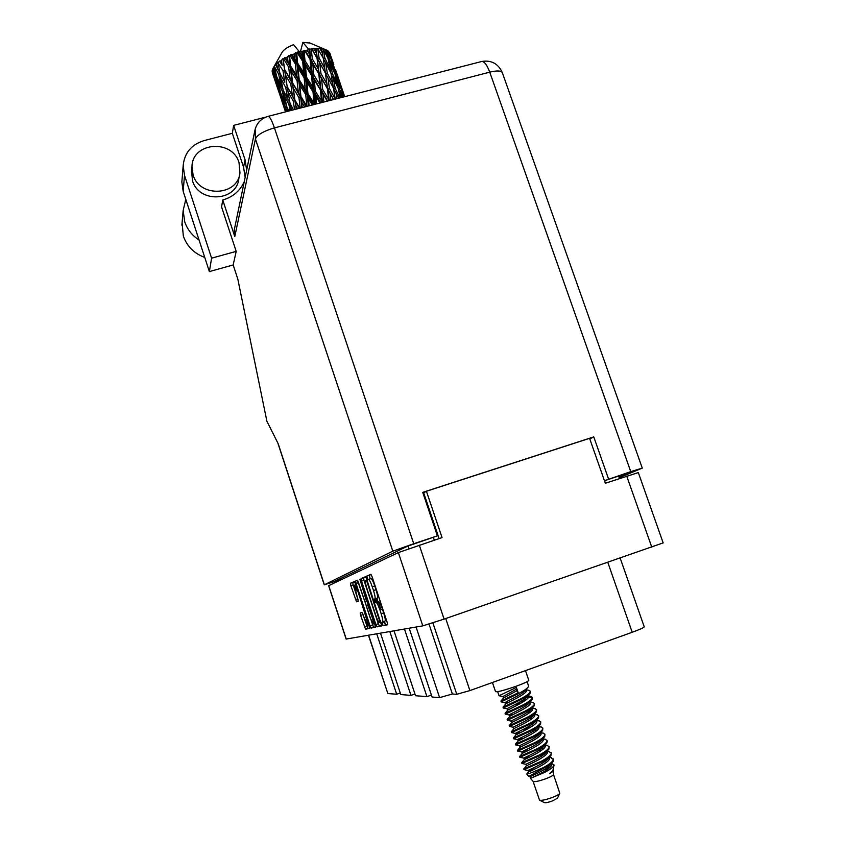 <?xml version="1.0" encoding="UTF-8"?>
<svg xmlns="http://www.w3.org/2000/svg" width="845" height="845" viewBox="0 0 845 845"><rect width="100%" height="100%" fill="white"/><g stroke="black" fill="none" stroke-linecap="round" stroke-linejoin="round"><path stroke-width="1.27" d="M357.35 591.099L354.382 585.236L358.248 601.239L356.537 601.82L350.844 585.68L350.421 583.251L354.351 581.54L355.46 583.726L369.783 628.342L365.547 629.198L360.625 615.361L360.202 612.963L361.956 612.477L367.564 625.3C368.061 624.856 367.702 622.702 366.487 618.815L357.836 590.93M359.875 579.121L366.603 601.619L365.378 602.01L364.227 599.749L357.403 580.209L355.639 580.98L356.062 583.472L370.015 625.775L371.156 628.067L375.613 627.17L359.875 579.121M361.544 581.138L375.877 624.539L377.05 626.874L381.75 625.934L366.656 578.973L365.484 576.681L361.111 578.582L361.544 581.138L363.952 580.335L378.285 623.705L379.468 626.05L381.845 625.564M422.796 625.87L346.123 639.063L328.631 585.701L398.354 552.588L442.051 537.589L426.419 491.251L589.578 438.333L605.337 483.255L638.313 472.577L663.167 542.891L444.1 619.11L422.796 625.87L398.354 552.588M382.51 622.057L381.951 622.184L383.091 625.659L387.528 624.761L387.116 622.142L372.064 576.681L370.86 574.325L366.719 576.132L367.85 579.596L368.462 579.353C369.392 579.723 370.659 582.205 372.265 586.81L373.501 590.549C375.022 595.419 375.476 598.218 374.863 598.947L374.324 599.116L375.455 602.591L376.067 602.411C377.018 602.791 378.306 605.326 379.944 610.016L381.179 613.766C382.7 618.635 383.155 621.402 382.51 622.057M376.775 598.292L377.937 601.746L375.455 602.591L378.497 601.577L376.014 602.422M384.369 621.424L385.573 624.804L383.091 625.659L387.633 624.392M380.493 633.159L400.783 694.569L410.955 695.372L389.83 631.553M409.191 628.215L432.07 697.03L439.59 697.632L416.078 627.032M394.024 630.835L415.529 695.731L426.926 696.629L404.47 629.029M423.028 493.216L426.419 491.251M439.094 538.571L423.725 492.984M620.198 558.154L644.228 626.81C644.027 627.592 640.014 629.419 632.197 632.271L469.904 690.587L456.765 694.294L452.371 694.009L439.59 697.632M368.621 635.208L387.834 693.544L396.685 694.241L376.733 633.813M426.926 696.629L431.425 695.086M410.955 695.372L414.958 693.998M396.685 694.241L400.266 693.016M387.834 693.544L368.452 635.239M382.563 622.047L384.993 621.202C385.637 620.547 385.193 617.79 383.672 612.91L381.179 613.766M378.497 601.577L378.549 601.566C379.511 601.946 380.799 604.481 382.436 609.16L383.672 612.91M374.863 598.947L377.345 598.102C377.968 597.373 377.514 594.574 375.993 589.704L373.501 590.549M370.786 578.571L370.944 578.519C371.884 578.888 373.152 581.371 374.757 585.976L375.993 589.704M371.071 574.484L369.191 575.308L370.268 578.74M365.695 576.829L363.53 577.769L363.952 580.335M383.799 622.533L383.524 621.709M378.106 605.326L375.888 598.598M380.166 622.564L367.015 581.899L366.202 580.293L365.642 580.515C365.072 581.297 365.536 584.064 367.026 588.807L375.729 615.149C377.335 619.786 378.602 622.3 379.553 622.702L380.979 622.29M375.338 598.788L376.479 602.242M376.479 602.253L376.68 602.834M377.05 626.874L379.468 626.05L377.06 626.874M375.698 626.81L373.522 627.254M357.984 581.054L373.511 627.254M370.173 617.779L373.268 623.937C373.786 623.483 373.427 621.265 372.18 617.283L367.712 604.967L366.476 605.347L366.899 607.84L370.173 617.779M354.562 581.677L352.724 582.48L353.147 584.909L358.174 600.034M362.589 613.449L367.85 628.405L369.867 627.993M367.85 628.405L365.547 629.198L367.85 628.405M199.061 240.022C192.079 235.48 187.294 229.386 184.706 221.76L183.164 210.468L185.794 199.388M204.733 257.408C194.139 253.5 187.009 246.413 183.354 236.135L182.076 222.742M239.029 162.726C232.438 138.844 192.174 142.044 191.984 166.697L193.061 174.82C199.42 197.952 237.952 196.082 239.959 172.76L239.029 162.726M191.583 170.796L192.47 180.629C198.755 203.508 236.832 201.638 238.829 178.559L239.536 174.947M619.195 477.7L642.284 468.109L630.75 471.626L489.741 72.152L274.435 127.891L413.733 543.726L392.809 551.172L324.364 584.782L278.216 443.783L266.883 421.211L237.804 279.03L233.178 264.95L209.37 271.583L183.164 191.308L181.855 182.002L183.164 165.726C184.421 152.945 191.392 144.569 204.067 140.597L232.322 133.309L243.55 167.162L245.156 177.376M183.164 165.726L184.516 175.337L183.164 191.308M209.37 271.583L211.599 258.179L184.516 175.337M211.599 258.179L236.199 251.377L221.57 206.919L222.753 200.001L234.783 236.568L234.54 228.583M181.855 182.002L182.024 179.922M604.45 480.72L630.75 471.626M604.46 480.752L629.219 472.524L618.889 476.802M413.733 543.726L437.393 535.867L407.628 546.155L334.462 581.455L340.165 579.554M324.364 584.782L340.218 579.733M608.558 478.999L593.771 436.886L422.732 492.36L437.393 535.867M236.199 251.377L233.178 264.95M423.894 492.878L423.007 493.163M589.799 438.967L593.771 436.886M232.322 133.309L233.642 125.377L265.679 117.149M246.666 170.077L245.039 159.705L233.642 125.377M222.753 200.001C232.945 197.022 240.117 190.896 244.268 181.643M376.5 598.387L377.609 601.883M383.883 621.593L384.412 623.251M539.712 800.268L544.391 802.613C545.659 802.972 548.437 802.38 552.725 800.838L557.425 798.198L559.717 793.508M533.1 781.403L539.532 800.183C541.487 800.722 545.807 799.803 552.493 797.405C556.844 795.694 559.284 794.332 559.812 793.318L553.507 774.506M533.089 781.361L533.121 781.435C534.727 782.079 539.057 781.15 546.134 778.636C550.792 776.819 553.253 775.446 553.507 774.538L553.718 770.788M492.424 682.496L495.519 691.643C497.504 692.118 504.486 690.28 516.453 686.129C524.418 683.193 528.537 681.271 528.801 680.373L525.484 670.613M533.121 781.435L530.459 778.34L544.676 772.393C550.581 769.341 553.707 766.869 554.066 764.968L551.51 763.426M528.769 776.386L526.752 774.041C528.421 773.999 534.019 771.812 543.536 767.482L548.722 765.348L528.79 776.407L530.026 776.682C529.403 776.904 547.011 769.552 550.401 764.714L552.324 762.486M554.056 765.126L552.894 770.492L549.567 773.682L553.676 771.02L553.412 769.89M547.951 769.034L544.592 769.383M508.774 702.279L505.321 702.797L501.117 701.878L518.492 693.597C523.53 690.988 526.752 688.812 528.167 687.069L528.505 685.823L527.111 681.714M501.117 701.878L500.958 701.001L518.228 692.826L516.717 690.851L516.39 687.418L518.228 692.826M503.462 698.054L503.271 696.671L499.046 695.752L516.39 687.418M523.784 768.865L523.995 769.658L541.687 762.01C546.314 759.528 549.408 757.321 550.961 755.398L551.246 752.726L547.222 751.078M525.949 764.313L526.424 765.771L523.763 768.887L541.413 761.229C548.151 757.638 551.426 754.796 551.246 752.726M548.183 749.969L546.24 752.23C542.944 756.962 525.189 764.419 525.843 764.292L521.904 763.468L539.564 755.768C544.233 753.265 547.338 751.068 548.891 749.156L549.144 746.547L546.567 745.237M521.682 762.686L539.3 754.986C546.028 751.395 549.313 748.585 549.144 746.547M530.343 756.75L523.879 758.134L519.855 757.278L537.452 749.526C542.152 747.012 545.279 744.815 546.81 742.913L547.306 741.149M519.823 757.289L519.559 756.518L537.188 748.744C543.916 745.174 547.201 742.375 547.042 740.368L544.539 739.1M527.893 750.698L521.809 751.955L517.731 751.11L535.339 743.283C540.082 740.769 543.208 738.562 544.729 736.682L544.951 734.21L542.522 732.974M517.731 751.11L517.52 750.318L535.075 742.512C541.803 738.942 545.099 736.175 544.951 734.21M517.52 750.318L520.182 747.191L519.58 745.755L515.651 744.941L533.227 737.062C538.001 734.516 541.149 732.319 542.659 730.46L542.86 728.041L540.494 726.848M515.651 744.941L515.387 744.16L532.963 736.28C539.691 732.731 542.986 729.985 542.86 728.041M523.013 738.583L517.668 739.628L513.57 738.773L531.114 730.83C535.931 728.284 539.089 726.087 540.578 724.239L540.758 721.884L538.476 720.732M513.57 738.773L513.369 737.96L530.85 730.059C537.578 726.51 540.885 723.795 540.768 721.884M520.583 732.53L515.598 733.481L511.489 732.604L529.002 724.609C533.86 722.053 537.029 719.855 538.508 718.028L538.677 715.736L536.459 714.627M511.489 732.604L511.288 731.791L528.738 723.838C535.476 720.31 538.783 717.606 538.677 715.736M513.844 728.791L513.337 727.26L509.408 726.446L526.9 718.398C531.79 715.831 534.969 713.634 536.438 711.828L536.586 709.589L534.441 708.522M509.408 726.446L509.218 725.623L526.636 717.627C533.364 714.099 536.681 711.427 536.586 709.589M509.218 725.623L511.89 722.486L511.478 721.186L507.338 720.299L524.787 712.187C529.72 709.61 532.91 707.423 534.367 705.628L534.494 703.452L532.424 702.417M507.338 720.299L507.158 719.454L524.534 711.416C531.262 707.909 534.589 705.248 534.494 703.452M513.443 714.384L509.419 715.05L505.257 714.152L522.685 705.987C527.65 703.399 530.861 701.213 532.297 699.438L532.413 697.315L530.406 696.322M505.257 714.152L505.088 713.296L522.432 705.216C529.16 701.72 532.487 699.09 532.413 697.315M505.088 713.296L507.76 710.159L507.106 708.828L503.187 708.015L520.594 699.787C525.59 697.188 528.801 695.002 530.237 693.249L530.333 691.189L528.389 690.228M503.187 708.015L503.028 707.149L520.33 699.016C527.058 695.53 530.396 692.921 530.333 691.189M548.722 765.348L553.053 761.651L553.612 759.687L550.613 757.511M543.536 767.482C550.264 763.88 553.538 761.018 553.348 758.905M545.247 745.86L544.286 745.85M528.009 728.717L523.256 729.689M530.047 727.556L525.062 728.474M532.709 709.156L531.357 709.177M520.499 703.441L515.133 704.508M532.456 697.738L527.037 697.009M528.315 696.195L526.678 696.259M526.435 690.872L524.861 690.935M526.266 690.111L525.569 690.122M333.025 62.382L329.159 52.179M329.539 52.39L333.786 64.569M330.448 54.851L329.92 53.351M309.059 49.707L309.566 54.344L306.999 50.108L309.059 49.707L302.837 42.398L310.052 43.063M311.298 49.337L311.879 49.253L317.044 58.199L318.269 68.952L312.301 58.886L311.298 49.337L309.703 48.883L309.101 49.697M313.991 49.01L315.893 48.852L316.463 53.362L313.991 49.01L311.837 48.587L311.879 49.253M317.826 48.778L323.191 57.956L324.755 68.371L319.072 58.03L317.826 48.778L316.072 48.249L315.893 48.852M320.128 48.809L321.702 48.925L322.431 53.288L320.128 48.809L317.921 48.228L318.322 48.778M323.255 49.137L328.082 58.622L330.099 68.688L324.871 58.073L323.255 49.137L321.702 48.925M325.019 49.517L326.159 49.887L327.11 54.101L325.019 49.517L323.646 49.2M325.431 49.58L327.49 50.51L331.43 60.132L333.997 69.871L329.307 59.013L327.237 50.362M328.356 51.08L330.194 55.759L327.564 50.679M336.901 98.685L335.993 93.098L338.613 98.242M341.443 97.513L340.63 93.753L342.225 97.312M339.901 97.914L335.19 88.398L333.331 78.152L338.391 88.852L340.208 97.84M335.19 88.398L333.617 88.883M333.638 89.031L335.993 93.098M343.038 97.112L339.595 89.2L337.208 79.293L341.686 90.225L343.503 96.985M335.106 74.349L337.398 84.289L332.423 73.547L330.31 63.502L335.106 74.349M339.595 89.2L338.507 89.433M337.768 87.51L337.398 84.289M332.423 73.547L331.082 73.906M338.803 90.837L340.63 93.753M331.219 74.666L333.331 78.152M336.056 74.835L333.395 65.118L340.45 85.81L336.056 74.835L335.254 74.973M340.45 85.81L340.598 87.489M334.24 72.353L333.997 69.871M329.307 59.013L328.209 59.234M335.74 77.011L337.208 79.293M328.494 60.608L330.31 63.502M336.194 71.836L336.257 72.628M330.342 57.439L330.194 55.759M332.349 63.523L333.395 65.118M330.891 100.228L330.046 93.32L333.532 99.552M333.521 88.313L335.116 98.833L329.423 88.461L327.987 77.877L333.521 88.313M329.423 88.461L327.86 89.095L333.574 99.541M320.963 73.568L319.685 62.836L325.42 73.156L326.804 83.782L320.963 73.568L319.463 74.265L330.046 93.32M330.965 73.314L332.761 83.602L327.29 73.114L325.652 62.72L330.965 73.314M333.448 88.176L332.761 83.602M327.29 73.114L325.674 73.695L327.987 77.877M330.617 72.596L330.099 68.688M324.871 58.073L323.286 58.569M323.297 58.685L325.652 62.72M327.469 57.302L327.11 54.101M323.91 102.023L323.17 94.408L327.226 101.168M327.406 88.662L328.652 99.509L322.663 89.401L321.512 78.49L327.406 88.662L326.804 83.782M322.663 89.401L321.248 90.13L327.67 101.062M328.927 100.735L328.652 99.509M313.854 74.899L312.787 63.85L318.808 73.895L319.928 84.849L313.854 74.899L312.565 75.67L323.17 94.408M312.301 58.886L310.897 59.625L321.512 78.49M319.072 58.03L317.509 58.675L324.353 71.223M325.42 73.156L324.755 68.371M311.837 48.587L319.685 62.836M323.117 57.83L322.431 53.288M316.484 103.924L315.798 96.288L320.012 103.027M320.413 89.866L321.47 101.02L315.333 91.154L314.319 79.958L320.413 89.866L321.248 90.13L319.928 84.849M315.333 91.154L314.182 91.925L320.846 102.805M321.892 102.541L321.47 101.02M306.439 77.011L305.425 65.688L311.551 75.48L312.555 86.718L306.439 77.011L305.446 77.803L314.182 91.925L315.798 96.288M304.982 60.597L304.094 50.784L304.707 50.637L310.052 59.33L311.087 70.399L304.982 60.597L303.83 61.389L312.565 75.67L314.319 79.958M318.808 73.895L319.463 74.265L318.269 68.952M306.999 50.108L305.668 50.88L312.787 63.85M317.044 58.199L316.463 53.362M309.112 105.826L308.436 98.844L312.323 105.002M313.009 91.851L314.044 103.259L307.939 93.615L306.904 82.187L313.009 91.851L314.182 91.925L312.555 86.718M307.939 93.615L307.126 94.386L313.506 104.695M314.446 104.453L314.044 103.259M299.204 79.768L298.084 68.244L304.137 77.814L305.193 89.274L299.204 79.768L298.581 80.528L307.126 94.386L308.436 98.844M297.598 63.048L296.679 53.024L297.292 52.812L302.658 61.294L303.661 72.628L297.598 63.048L296.785 63.84L305.446 77.803L306.904 82.187M311.551 75.48L312.565 75.67L311.087 70.399M299.605 52.052L301.781 51.408L302.204 56.182L299.605 52.052L297.915 51.809L303.83 61.389L305.425 65.688M310.052 59.33L310.897 59.625L309.566 54.344M305.668 50.88L304.707 50.637M305.7 94.503L306.862 106.09L300.968 96.615L299.732 85.028L305.7 94.503L307.126 94.386L305.193 89.274M302.225 107.59L301.559 101.907L304.675 106.966M300.968 96.615L300.535 97.323L306.143 106.586M299.743 108.223L294.873 99.963L293.31 88.302L298.95 97.64L300.535 97.323L301.559 101.907M290.648 66.09L289.56 55.907L290.131 55.643L295.359 63.945L296.51 75.469L290.648 66.09L290.236 66.818L298.581 80.528L299.732 85.028M304.137 77.814L305.446 77.803L303.661 72.628M292.317 54.703L294.409 53.858L294.863 58.738L292.317 54.703L290.986 54.471L296.785 63.84L298.084 68.244M304.094 50.784L301.781 51.408M302.658 61.294L303.83 61.389L302.204 56.182M297.915 51.809L297.292 52.812M297.06 80.74L298.338 92.348L292.634 83L291.24 71.35L297.06 80.74L298.581 80.528L296.51 75.469M298.95 97.64L300.239 108.097M294.873 99.963L296.215 109.111L295.644 105.276L297.662 108.762M296.679 53.024L295.644 52.601L294.409 53.858M299.658 52.031L293.532 44.69C287.955 46.866 284.205 49.306 282.283 52.02L273.442 67.621L274.731 72.343L272.967 68.413L273.442 67.621M281.945 52.622L282.283 52.02M272.301 72.554L278.776 91.799L272.301 72.554M272.132 71.487L273.611 75.458L272.132 71.487M272.491 69.955L272.185 70.642M272.417 69.681L276.019 77.55L278.998 89L275.238 79.683L272.417 69.681M273.009 68.487L272.512 69.427M274.361 66.364L278.66 74.159L281.058 85.746L276.653 76.525L274.361 66.364L274.752 65.498L273.558 67.442M275.618 64.97L276.716 63.935L277.635 68.878L275.65 64.431L274.604 66.079M278.037 62.805L282.959 70.6L284.828 82.261L279.832 73.05L278.089 62.097L276.716 63.935M279.917 61.389L281.448 60.344L282.167 65.308L279.484 60.988L278.406 62.509M283.212 59.245L283.698 58.949L288.652 67.125L290.088 78.765L284.596 69.491L283.212 59.245L282.906 58.664L281.448 60.344M285.599 57.882L287.48 56.911L288.029 61.843L285.599 57.882L284.712 57.597L283.698 58.949M289.56 55.907L288.884 55.432L287.48 56.911M290.986 54.471L290.131 55.643M293.5 109.829L290.067 103.417L288.029 91.778L293.226 101.041L294.863 100.566L299.299 108.34M287.163 86.465L285.356 74.782L290.786 84.067L292.423 95.738L287.163 86.465L294.863 100.566L295.644 105.276M292.634 83L300.535 97.323L298.338 92.348M290.786 84.067L292.412 83.676L293.31 88.302M284.712 57.597L290.236 66.818L291.24 71.35M295.359 63.945L296.785 63.84L294.863 58.738M293.226 101.041L294.567 109.554M291.367 110.378L291.05 108.72L291.852 110.251M290.511 104.262L291.05 108.72M285.737 87.563L287.849 99.214L283.128 89.961L280.815 78.331L285.737 87.563L287.353 87.024L288.029 91.778M284.596 69.491L292.412 83.676L294.863 100.566L292.423 95.738M282.959 70.6L284.596 70.135L285.356 74.782M288.652 67.125L290.236 66.818L292.412 83.676L290.088 78.765M288.884 55.432L290.236 66.818L288.029 61.843M288.832 111.033L286.835 106.766L284.247 95.221L288.874 104.495L290.131 110.695M287.786 108.825L288.018 111.244M288.874 104.495L290.331 103.935M283.846 91.387L284.247 95.221M289.993 103.027L287.849 99.214M284.131 81.004L284.828 82.261M280.286 73.895L280.815 78.331M279.484 60.988L282.167 65.308M282.209 91.017L284.892 102.541L280.793 93.235L277.899 81.743L282.209 91.017L283.402 90.499M286.128 111.72L282.177 98.432L287.12 111.466M286.18 107.759L287.089 107.315M281.987 95.992L282.177 98.432M286.444 105.086L284.892 102.541M277.614 78.585L277.899 81.743M282.917 88.936L281.058 85.746M278.66 74.159L280.128 73.589M279.769 72.681L277.635 68.878M280.434 94.186L283.719 105.519L276.759 84.817L280.434 94.186L281.047 93.837M285.525 111.878L281.934 101.189L285.663 111.846M281.892 100.608L281.934 101.189M284.469 106.681L283.719 105.519M276.642 83.232L276.759 84.817M280.181 90.88L278.998 89M276.019 77.55L276.928 77.106M276.273 74.867L274.731 72.343M278.903 91.989L281.924 101.041M274.361 76.62L273.611 75.458M302.837 42.398L300.45 51.798M340.662 84.785L335.423 69.48M343.25 92.327L344.728 96.679M344.57 96.71L339.394 81.215L344.01 94.545M344.116 96.837L343.661 95.221L344.274 96.795M343.661 95.221L342.616 93.615M339.394 81.215L338.866 80.402M530.026 776.682L530.607 778.182C531.473 778.023 553.517 768.105 551.51 764.26L551.204 763.785M526.424 765.771C527.428 765.422 549.271 755.578 547.306 751.892L547.085 751.247M541.571 750.381L538.371 750.603M521.809 751.955L522.263 753.381C523.382 752.853 545.025 743.082 543.113 739.544L542.87 738.847M517.668 739.628L518.112 741.012C519.358 740.294 540.789 730.608 538.92 727.218L538.508 726.668M513.855 728.781L513.961 728.654C515.334 727.767 536.564 718.155 534.748 714.912L534.283 714.342M509.693 716.497L509.82 716.317C511.309 715.261 532.35 705.733 530.575 702.628L530.29 701.794M523.668 701.551L519.833 701.973M505.553 704.223L505.69 704.012C507.296 702.765 528.136 693.333 526.403 690.365L525.865 689.784M543.398 748.902L541.011 748.85M521.661 751.923C520.974 751.955 538.878 744.382 542.078 739.776L544.053 737.474M517.499 739.586C516.77 739.512 534.832 731.833 537.927 727.344L539.923 724.999M513.337 727.26C512.566 727.091 530.776 719.306 533.786 714.933L535.804 712.567M530.364 712.103L527.597 712.187M509.693 716.476L509.176 714.965C508.384 714.69 526.741 706.8 529.646 702.554L531.695 700.146M526.012 699.892L523.097 700.03M505.321 702.797L505.035 702.691C504.201 702.311 522.706 694.315 525.505 690.196L527.576 687.767M553.676 771.02L553.38 769.774M548.225 768.813L545.247 768.971M535.255 768.887L527.935 770.482L528.516 771.971C529.445 771.717 551.394 761.841 549.408 758.071L549.081 757.574M523.879 758.134L524.344 759.57C525.4 759.137 547.148 749.325 545.205 745.712L544.845 745.195M520.182 747.191C521.365 746.568 542.912 736.84 541.011 733.375L540.62 732.837M515.598 733.481L516.031 734.833C517.341 734.03 538.677 724.376 536.828 721.06L536.575 720.289L539.49 720.954M511.89 722.486C513.316 721.503 534.452 711.944 532.656 708.765L532.181 708.194M507.76 710.159C509.303 709.008 530.237 699.533 528.484 696.491L527.481 695.699L531.347 696.523M503.483 698.033L516.717 690.851M549.567 773.682L552.355 771.136M549.905 767.397L547.676 767.281M527.935 770.482C527.301 770.661 544.983 763.257 548.32 758.461L550.253 756.222M523.752 758.102C523.076 758.187 540.916 750.666 544.159 745.998L546.123 743.716M519.58 745.755C518.872 745.734 536.85 738.107 540.008 733.555L541.994 731.231M536.892 730.471L534.325 730.481M515.408 733.418C514.668 733.302 532.804 725.57 535.857 721.134L537.864 718.778M532.54 718.218L529.847 718.282M511.257 721.112C510.475 720.891 528.759 713.053 531.706 708.744L533.744 706.357M507.106 708.828C506.292 708.501 524.724 700.558 527.576 696.375L529.635 693.956M502.965 696.555L516.2 689.309M282.906 58.664L285.853 78.099M295.644 52.601L301.855 107.685M302.869 51.577L308.362 106.016M309.703 48.883L315.396 104.21M316.072 48.249L322.547 102.372M323.73 61.484L329.339 100.629M334.155 92.337L335.254 99.108M328.747 585.638L346.249 639.063M419.3 545.162L444.1 619.11M651.801 547.222L626.736 476.136M433.443 537.578L434.319 540.166M605.464 483.213L604.587 480.71M340.081 578.751L340.503 580.05M409.022 548.659L408.135 545.986M445.737 618.551L469.904 690.587M632.197 632.271L607.83 562.443M456.765 694.294L432.883 622.881M429.017 624.106L452.371 694.009M382.436 609.16L379.944 610.016M374.757 585.976L372.265 586.81M370.87 578.54L368.388 579.364M369.191 575.308L366.719 576.132M378.285 623.705L375.877 624.539M363.53 577.769L361.111 578.582M380.419 620.589L379.87 620.779M367.564 581.719L367.015 581.899M367.005 580.019L366.191 580.293L367.005 580.019M372.37 624.973L370.015 625.775M358.417 582.68L356.062 583.472M357.572 580.325L355.639 580.98M367.49 601.313L366.603 601.619M368.589 604.671L366.476 605.347M358.259 601.239L356.537 601.82L358.269 601.239M357.741 598.873L355.449 599.644M353.147 584.909L350.844 585.68M352.724 582.48L350.421 583.251M366.741 626.177L364.438 626.969M362.917 614.579L360.625 615.361M392.809 551.172L255.433 138.939L234.783 236.568M255.169 129.116L255.433 138.939C257.324 134.756 263.651 131.07 274.435 127.891C271.889 120.529 269.798 116.684 268.161 116.335L481.84 61.463C484.47 61.527 487.1 65.086 489.741 72.152C496.997 70.42 501.201 70.61 502.352 72.744C498.328 63.713 491.494 59.953 481.84 61.463L481.396 61.579M234.213 230.167L254.725 131.197C256.257 123.507 260.746 118.553 268.161 116.335L267.897 116.409M243.55 167.162L245.039 159.705M355.808 584.772L354.435 585.226M380.947 609.668L378.296 601.64M339.922 578.825L340.355 580.124M618.614 476.052L619.501 478.545M378.549 601.566L376.067 602.411M370.944 578.519L368.462 579.353M374.779 623.409L373.342 623.906M369.011 624.804L367.638 625.279M191.984 166.697L191.403 172.602M642.284 468.109L502.352 72.744M324.258 584.846L277.857 443.076M183.164 210.468L181.865 225.192M526.741 774.041L528.516 771.971M499.046 695.752L497.673 691.664M521.904 763.468L521.65 762.697M547.306 741.139L547.042 740.368M309.471 42.82L326.001 49.834M323.762 70.146L324.322 71.17M339.172 80.37L336.975 73.916M519.591 756.507L522.263 753.381M545.606 739.322L542.944 738.762M515.439 744.139L518.112 741.012M541.529 727.07L538.677 726.457M511.288 731.791L513.961 728.654M537.452 714.838L534.42 714.183M507.158 719.454L509.82 716.317M533.375 702.617L530.343 701.963M503.028 707.149L505.69 704.012M529.308 690.418L525.939 689.689M551.51 764.26L551.299 763.669M538.92 727.218L538.666 726.468M534.748 714.912L534.473 714.12M505.542 704.191L505.035 702.691M526.403 690.365L526.108 689.488M551.722 757.743L549.366 757.247M521.682 762.697L524.344 759.57M547.644 745.459L545.088 744.92M543.557 733.196L540.811 732.604M513.369 737.96L516.031 734.833M535.413 708.723L532.424 708.078M500.958 701.001L503.631 697.854M549.408 758.071L549.197 757.447M545.205 745.712L544.972 745.047M541.011 733.375L540.768 732.657M532.656 708.765L532.382 707.952M528.484 696.491L528.199 695.636M528.03 770.492L524.058 769.658M285.589 76.346L285.779 77.645M295.951 107.389L296.13 108.614"/></g></svg>
